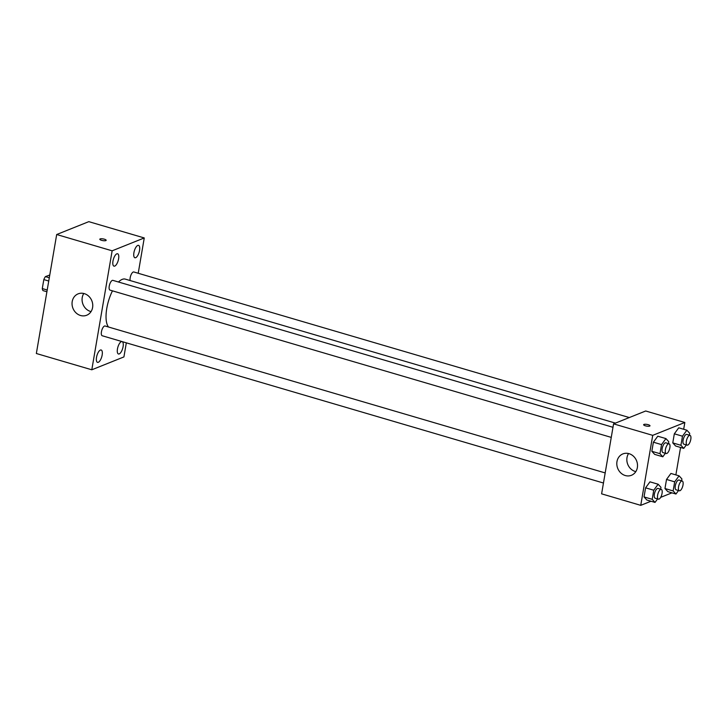 <?xml version="1.0" encoding="UTF-8"?>
<svg xmlns="http://www.w3.org/2000/svg" width="727" height="727" viewBox="0 0 727 727"><rect width="100%" height="100%" fill="white"/><g stroke="black" fill="none" stroke-linecap="round" stroke-linejoin="round"><path stroke-width="1.09" d="M47.2 290.009L42.284 288.564L43.82 279.586A8.751 3.371 106.4 0 1 45.401 276.614L49.763 275.033M42.284 288.564A8.751 3.371 106.4 0 0 43.011 290.609L46.901 291.754M48.736 281.031L43.82 279.586M49.3 277.759L45.401 276.614M126.325 342.835L123.917 356.921L91.802 369.789L36.35 353.504L56.688 234.521L88.803 221.653L144.255 237.947L138.221 273.27M112.976 261.075A6.452 2.49 106.4 0 0 113.966 266.146A6.452 2.49 106.4 0 0 118.174 260.657A6.452 2.49 106.4 0 0 117.601 253.759A6.452 2.49 106.4 0 0 112.976 261.075M96.527 357.311A6.452 2.49 106.4 0 0 97.518 362.373A6.452 2.49 106.4 0 0 101.725 356.884A6.452 2.49 106.4 0 0 101.153 349.987A6.452 2.49 106.4 0 0 96.527 357.311M122.072 341.59A6.452 2.49 106.4 0 0 117.465 348.915A6.452 2.49 106.4 0 0 118.456 353.985A6.452 2.49 106.4 0 0 122.654 348.515A6.452 2.49 106.4 0 0 122.118 341.599M133.913 252.687A6.452 2.49 106.4 0 0 134.904 257.758A6.452 2.49 106.4 0 0 139.111 252.26A6.452 2.49 106.4 0 0 138.548 245.362A6.452 2.49 106.4 0 0 133.913 252.687M91.802 369.789L112.14 250.815L56.688 234.521M92.593 307.548A11.514 10.169 68.2 0 1 86.686 315.245A11.514 10.169 68.2 0 1 72.964 308.339A11.514 10.169 68.2 0 1 78.116 293.862A11.514 10.169 68.2 0 1 88.776 296.252A11.514 10.169 68.2 0 1 92.593 307.548M91.048 311.601A11.514 10.169 68.2 0 1 83.787 293.49M112.14 250.815L144.255 237.947M99.799 239.219A3.226 0.863 -170.3 0 1 100.126 238.929A3.226 0.863 -170.3 0 1 103.77 239.038A3.226 0.863 -170.3 0 1 106.16 240.31A3.226 0.863 -170.3 0 1 102.834 240.61A3.226 0.863 -170.3 0 1 99.799 239.219A3.226 0.863 -170.3 0 1 100.126 238.919A3.226 0.863 -170.3 0 1 103.77 239.038A3.226 0.863 -170.3 0 1 106.16 240.31M612.988 427.294L112.894 280.368A5.089 1.963 106.4 0 0 109.241 286.138A5.089 1.963 106.4 0 0 110.031 290.128L611.262 437.39M629.318 417.552L133.832 271.98A5.089 1.963 106.4 0 0 131.033 274.87A5.089 1.963 106.4 0 0 130.151 280.549M605.182 472.923L105.097 326.005A5.089 1.963 106.4 0 0 104.488 326.05A5.089 1.963 106.4 0 0 101.444 331.766A5.089 1.963 106.4 0 0 102.225 335.756L603.455 483.019M615.424 423.114L125.298 279.123A25.79 9.942 106.4 0 0 118.492 282.012M112.467 290.845A25.79 9.942 106.4 0 0 108.505 327.005M651.01 501.23L640.751 505.347L601.611 493.842L613.57 423.859L645.685 410.991L684.834 422.487L683.671 429.275M680.563 447.45L675.874 474.904M665.387 453.284L662.824 456.783L654.673 454.384L651.837 451.294L653.391 442.198L657.781 436.209L665.932 438.599L668.767 441.698L668.449 443.588M678.527 490.525L675.965 494.024L667.804 491.625L664.969 488.526L666.523 479.438L670.912 473.45L679.073 475.84L681.908 478.939L681.581 480.829M640.751 505.347L652.719 435.355L684.834 422.487M671.948 492.842L660.652 497.368M686.324 444.897L683.762 448.395L675.61 445.996L672.775 442.897L674.329 433.81L678.718 427.812L686.87 430.211L689.705 433.31L689.387 435.2M657.581 498.922L655.027 502.412L646.866 500.022L644.031 496.923L645.585 487.826L649.974 481.837L658.135 484.227L660.97 487.326L660.643 489.216M652.719 435.355L613.57 423.859M625.293 475.54A11.514 10.169 68.2 0 1 616.878 465.016A11.514 10.169 68.2 0 1 622.875 453.912A11.514 10.169 68.2 0 1 636.598 460.818A11.514 10.169 68.2 0 1 631.445 475.285A11.514 10.169 68.2 0 1 625.293 475.54M643.968 424.423A3.226 0.863 -170.3 0 1 647.612 424.541A3.226 0.863 -170.3 0 1 649.993 425.804A3.226 0.863 -170.3 0 1 646.676 426.113A3.226 0.863 -170.3 0 1 643.64 424.722A3.226 0.863 -170.3 0 1 643.968 424.423M635.807 471.641A11.514 10.169 68.2 0 1 635.325 471.514A11.514 10.169 68.2 0 1 628.555 453.539M655.027 502.412L652.192 499.313L653.746 490.225L658.135 484.227M661.27 489.398L658.008 488.444A5.089 1.963 106.4 0 0 654.7 492.77A5.089 1.963 106.4 0 0 655.145 498.204L658.408 499.158A5.089 1.963 106.4 0 0 659.016 499.113A5.089 1.963 106.4 0 0 661.915 494.115A5.089 1.963 106.4 0 0 661.27 489.398A5.089 1.963 106.4 0 0 657.962 493.733A5.089 1.963 106.4 0 0 658.408 499.158M646.866 500.022L644.031 496.923L645.585 487.826L649.974 481.837M652.192 499.313L644.031 496.923M653.746 490.225L645.585 487.826M662.824 456.783L659.989 453.684L661.543 444.597L665.932 438.599M669.076 443.77L665.814 442.816A5.089 1.963 106.4 0 0 662.497 447.141A5.089 1.963 106.4 0 0 662.942 452.576L666.205 453.53A5.089 1.963 106.4 0 0 666.813 453.475A5.089 1.963 106.4 0 0 669.712 448.477A5.089 1.963 106.4 0 0 669.076 443.77A5.089 1.963 106.4 0 0 665.759 448.096A5.089 1.963 106.4 0 0 666.205 453.53M654.673 454.384L651.837 451.294L653.391 442.198L657.781 436.209M659.989 453.684L651.837 451.294M661.543 444.597L653.391 442.198M675.965 494.024L673.129 490.925L674.683 481.837L679.073 475.84M682.217 481.01L678.954 480.056A5.089 1.963 106.4 0 0 675.637 484.382A5.089 1.963 106.4 0 0 676.083 489.807L679.345 490.77A5.089 1.963 106.4 0 0 679.954 490.716A5.089 1.963 106.4 0 0 682.853 485.718A5.089 1.963 106.4 0 0 682.217 481.01A5.089 1.963 106.4 0 0 678.9 485.336A5.089 1.963 106.4 0 0 679.345 490.77M667.804 491.625L664.969 488.526L666.523 479.438L670.912 473.45M673.129 490.925L664.969 488.526M674.683 481.837L666.523 479.438M683.762 448.395L680.926 445.297L682.48 436.2L686.87 430.211M690.014 435.382L686.751 434.428A5.089 1.963 106.4 0 0 683.435 438.754A5.089 1.963 106.4 0 0 683.88 444.179L687.142 445.142A5.089 1.963 106.4 0 0 687.751 445.088A5.089 1.963 106.4 0 0 690.65 440.089A5.089 1.963 106.4 0 0 690.014 435.382A5.089 1.963 106.4 0 0 686.697 439.708A5.089 1.963 106.4 0 0 687.142 445.142M675.61 445.996L672.775 442.897L674.329 433.81L678.718 427.812M680.926 445.297L672.775 442.897M682.48 436.2L674.329 433.81"/></g></svg>
